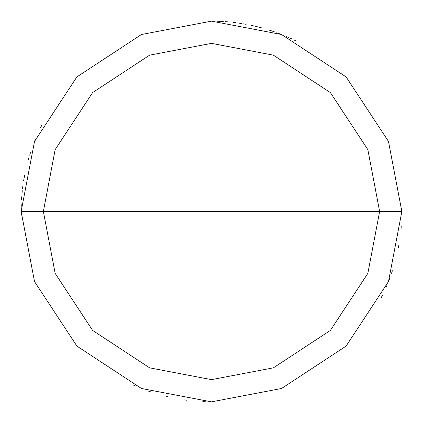 <?xml version="1.0" encoding="UTF-8"?>
<svg xmlns="http://www.w3.org/2000/svg" width="423" height="423" viewBox="0 0 423 423"><rect width="100%" height="100%" fill="white"/><g stroke="black" fill="none" stroke-linecap="round" stroke-linejoin="round"><path stroke-width="0.63" d="M379.643 211.5L367.836 273.39L330.395 330.395L273.39 367.836L211.5 379.643L149.61 367.836L92.605 330.395L55.164 273.39L43.358 211.5L379.643 211.5L367.836 149.61L330.395 92.605L273.39 55.164L211.5 43.358L149.61 55.164L92.605 92.605L55.164 149.61L43.358 211.5L21.15 211.5L34.517 141.435L76.901 76.901L141.435 34.517L211.5 21.15L281.565 34.517L346.099 76.901L388.483 141.435L401.85 211.5L388.483 141.435L346.099 76.901L281.565 34.517L211.5 21.15L141.435 34.517L76.901 76.901L34.517 141.435L21.15 211.5L34.517 281.565L76.901 346.099L141.435 388.483L211.5 401.85L281.565 388.483L346.099 346.099L388.483 281.565L401.85 211.5L43.358 211.5L55.164 149.61L92.605 92.605L149.61 55.164L211.5 43.358L273.39 55.164L330.395 92.605L367.836 149.61L379.643 211.5L401.85 211.5L388.483 281.565L346.099 346.099L281.565 388.483L211.5 401.85L141.435 388.483L76.901 346.099L34.517 281.565L21.15 211.5L43.358 211.5L55.164 273.39L92.605 330.395L149.61 367.836L211.5 379.643L273.39 367.836L330.395 330.395L367.836 273.39L379.643 211.5M381.229 297.665L382.413 295.296M385.765 288.079L386.818 285.641M388.816 280.729L389.763 278.249M391.555 273.258L392.396 270.741M398.387 247.651L398.873 245.044M401.02 229.277L401.247 226.638M401.85 210.739L401.818 208.084M292.251 39.128L289.84 38.017M275.077 32.079L272.571 31.212M257.306 26.744L254.725 26.12M241.713 23.561L239.095 23.159M223.27 21.515L220.621 21.367M296.301 41.084L293.922 39.921M289.105 37.689L286.678 36.627M279.302 33.634L276.816 32.708M271.809 30.958L269.292 30.133M261.663 27.876L259.098 27.199M253.943 25.94L251.352 25.369M246.149 24.328L243.537 23.868M235.669 22.689L233.036 22.371M227.759 21.848L225.115 21.636M219.817 21.33L217.168 21.235M35.321 139.437L34.332 141.895M29.139 156.938L28.394 159.482M24.693 174.953L24.201 177.56M22.292 190.683L22.022 193.322M41.586 125.689L40.407 128.069M30.477 152.64L29.679 155.167M24.058 178.353L23.614 180.965M22.837 186.215L22.504 188.848M21.721 196.764L21.536 199.407M21.272 204.706L21.198 207.36M21.155 212.663L21.187 215.318M133.525 385.147L135.952 386.215M148.299 391.053L150.81 391.915M166.086 396.351L168.666 396.97M184.306 399.899L186.934 400.258M202.781 401.649L205.43 401.755"/></g></svg>
